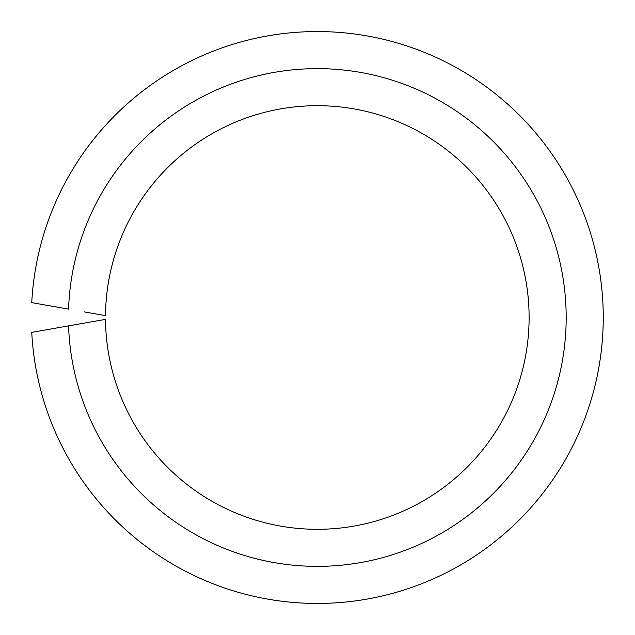 <?xml version="1.0" encoding="UTF-8"?>
<svg xmlns="http://www.w3.org/2000/svg" width="635" height="635" viewBox="0 0 635 635"><rect width="100%" height="100%" fill="white"/><g stroke="black" fill="none" stroke-linecap="round" stroke-linejoin="round"><path stroke-width="0.95" d="M84.384 323.088L68.572 325.882A248.88 248.88 0 0 0 444.159 531.622A248.88 248.88 0 0 0 444.159 103.378A248.88 248.88 0 0 0 68.572 309.118L31.75 302.633A285.94 285.94 0 0 1 464.55 72.382A285.94 285.94 0 0 1 464.55 562.618A285.94 285.94 0 0 1 31.75 332.367L105.505 319.365A211.812 211.812 0 0 0 423.751 500.618A211.812 211.812 0 0 0 423.751 134.382A211.812 211.812 0 0 0 105.505 315.635L84.384 311.912"/></g></svg>
